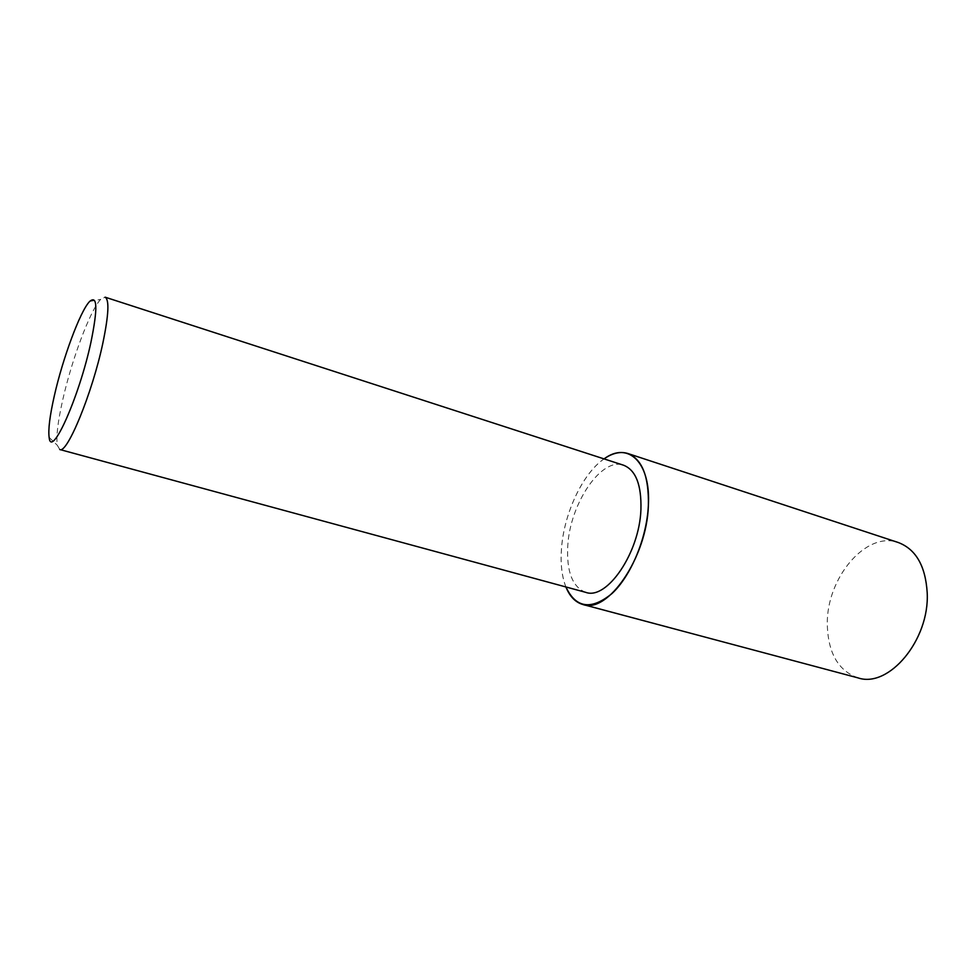 <?xml version="1.0" encoding="UTF-8"?>
<svg xmlns="http://www.w3.org/2000/svg" width="976" height="976" viewBox="0 0 976 976"><rect width="100%" height="100%" fill="white"/><g stroke="black" fill="none" stroke-linecap="round" stroke-linejoin="round"><path stroke-width="0.73" stroke-dasharray="4.88 3.66" d="M565.897 586.966C561.834 576.535 560.37 563.799 561.468 548.768C563.884 513.632 582.599 473.482 604.022 458.879M858.014 677.881C838.286 670.793 828.051 653.042 827.306 624.628C826.16 578.683 865.761 530.639 898.298 542.522M59.756 449.509L57.303 445.288C56.047 436.845 57.804 421.937 62.586 400.538C71.529 360.205 90.353 309.685 100.735 299.351L105.103 297.168M585.734 592.347C572.387 587.064 566.397 571.497 567.776 545.645C570.069 503.604 601.314 456.878 623.579 465.223M565.934 586.979C561.871 576.548 560.395 563.799 561.493 548.744C563.908 513.62 582.635 473.458 604.059 458.903M89.609 301.486L100.735 299.351M49.142 437.419L57.303 445.288"/><path stroke-width="1.46" d="M604.022 458.879C612.464 453.023 620.407 451.229 627.836 453.498C642.208 459.22 649.052 476.678 648.369 505.873C646.759 557.589 607.792 614.014 582.879 604.498C575.425 602.338 569.764 596.495 565.897 586.966M627.836 453.498L898.298 542.522C915.878 549.22 925.516 565.958 927.2 592.749C929.738 640.036 888.66 688.519 858.014 677.881L582.879 604.498M105.103 297.168C109.458 299.62 108.702 314.955 102.846 343.162C92.342 393.035 67.015 454.426 59.756 449.509L585.734 592.347C606.804 600.386 639.475 552.977 640.927 509.557C641.561 484.852 635.779 470.078 623.579 465.223L105.103 297.168M54.314 395.878C62.769 358.253 80.239 311.015 89.609 301.486C97.417 294.74 97.856 308.331 90.939 342.247C79.178 397.256 51.118 459.464 49.142 437.419C48.08 429.672 49.813 415.825 54.314 395.878M604.059 458.903C627.958 440.932 651.114 462.173 648.345 505.897C646.722 538.227 630.996 575.864 612.062 593.481C591.273 610.415 575.901 608.243 565.934 586.979"/></g></svg>
